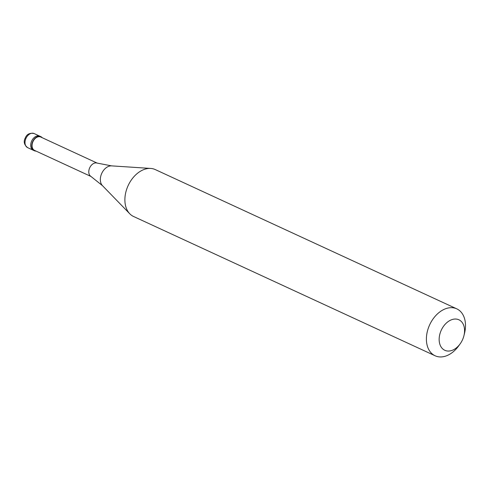 <?xml version="1.0" encoding="UTF-8"?>
<svg xmlns="http://www.w3.org/2000/svg" width="489" height="489" viewBox="0 0 489 489"><rect width="100%" height="100%" fill="white"/><g stroke="black" fill="none" stroke-linecap="round" stroke-linejoin="round"><path stroke-width="0.73" d="M34.12 133.546A7.757 5.379 114.8 0 0 26.003 138.295A7.757 5.379 -65.2 0 0 27.616 147.629C24.12 144.817 23.344 141.596 25.281 137.965C26.803 134.175 29.75 132.702 34.12 133.546L39.823 136.186A7.757 5.379 114.8 0 0 31.712 140.93A7.757 5.379 -65.2 0 0 33.325 150.264A7.757 5.379 -65.2 0 1 31.712 140.93A7.757 5.379 114.8 0 1 39.823 136.186L40.88 136.669A7.757 5.379 114.8 0 0 32.769 141.419A7.757 5.379 -65.2 0 0 34.383 150.753A7.757 5.379 -65.2 0 0 36.064 151.101M42.243 137.727A7.757 5.379 114.8 0 0 40.88 136.669M97.244 163.13L40.721 137.024A7.366 5.11 114.8 0 0 33.008 141.535A7.366 5.11 -65.2 0 0 34.542 150.398L91.07 176.505M111.608 165.875L97.042 163.069A7.366 5.11 114.8 0 0 89.738 167.733A7.366 5.11 -65.2 0 0 90.887 176.395L102.47 185.661A11.278 7.818 -65.2 0 1 101.791 173.283A11.278 7.818 114.8 0 1 111.608 165.875L150.71 168.436A25.85 17.922 114.8 0 0 128.222 185.404A25.85 17.922 -65.2 0 0 129.768 213.779A25.85 17.922 -65.2 0 0 133.595 216.505L435.106 355.772A25.85 17.922 -65.2 0 1 429.733 324.672A25.85 17.922 114.8 0 1 456.781 308.846A25.85 17.922 114.8 0 1 464.55 333.162L463.957 335.595A16.803 11.65 114.8 0 0 457.417 319.274A16.803 11.65 114.8 0 0 441.322 330.075A16.803 11.65 -65.2 0 0 443.407 349.464A16.803 11.65 -65.2 0 0 460.125 343.889L458.658 345.925A25.85 17.922 -65.2 0 1 435.106 355.772M456.781 308.846L155.27 169.579A25.85 17.922 114.8 0 0 150.71 168.436M460.125 343.889A16.803 11.65 -65.2 0 0 462.405 340.008A16.803 11.65 114.8 0 0 463.957 335.595M27.616 147.629L34.383 150.753M102.47 185.661L129.768 213.779"/></g></svg>

